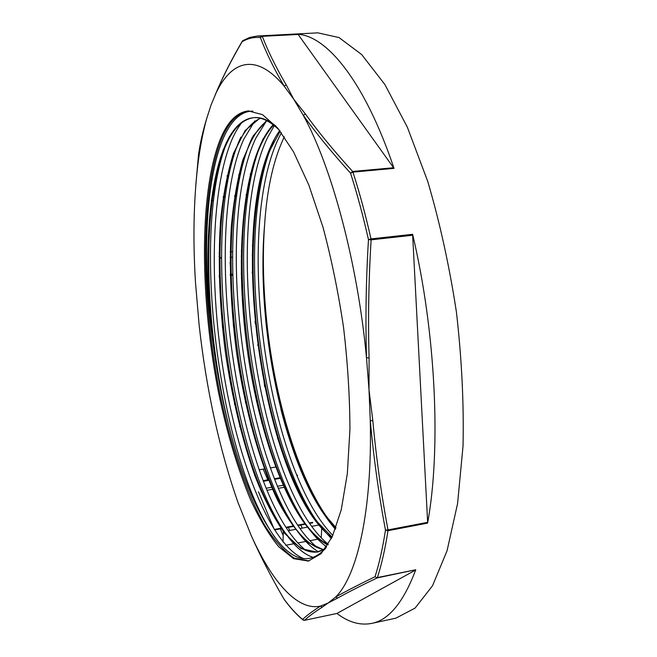 <?xml version="1.0" encoding="UTF-8"?>
<svg xmlns="http://www.w3.org/2000/svg" width="657" height="657" viewBox="0 0 657 657"><rect width="100%" height="100%" fill="white"/><g stroke="black" fill="none" stroke-linecap="round" stroke-linejoin="round"><path stroke-width="0.99" d="M287.577 465.025L286.756 465.164M276.425 466.905L270.29 467.94M265.223 468.794L259.113 469.821M253.939 470.699L253.101 470.839M277.525 438.071L282.929 452.18M263.473 376.502L264.656 386.842M258.488 345.27L257.7 345.377M247.681 346.732L246.884 346.839M236.799 348.202L235.994 348.309M225.86 349.68L225.055 349.787M258.431 344.876L257.651 344.982M247.623 346.329L246.827 346.444M236.75 347.799L235.945 347.914M225.836 349.524L225.047 349.713M222.419 327.252L223.249 327.334M258.456 491.781L274.314 529.517L274.692 529.903L274.922 529.345L281.738 528.08M309.57 523.432L312.494 522.89L312.748 522.331L309.258 522.98M295.059 483.092L295.757 486.566M259.219 484.611L258.915 486.106M296.898 475.512L297.637 475.381L296.644 474.896M325.075 545.688L326.11 547.618M317.791 539.183L309.833 540.695M305.85 541.45L297.859 542.969M293.843 543.733L285.762 545.269M321.733 527.949L321.248 537.902M319.417 524.918L311.64 526.364M307.755 527.086L299.97 528.54M296.052 529.271L288.193 530.733M284.243 531.472L283.339 531.636L283.003 542.033M252.444 245.077L253.085 249.906M242.096 250.572L241.283 250.662M232.537 251.615L230.196 251.869M219.873 253.002L219.052 253.093M219.019 256.246L221.425 258.398M252.978 254.9L252.181 254.99M241.998 256.115L241.185 256.205M232.479 257.174L230.114 257.437M223.208 149.73L215.512 176.79L213.936 196.624M227.141 141.731L226.681 141.764M264.599 224.866C255.097 331.604 287.298 479.125 335.694 528.4L330.487 521.995C296.512 477.409 271.563 389.026 265.28 305.406C263.005 277.254 262.775 250.407 264.599 224.858C266.997 188.428 273.575 159.084 284.341 136.82M335.374 529.271C312.617 502.194 294.443 462.142 280.859 409.122M252.904 111.107C210.339 111.099 197.19 231.946 213.024 343.25C216.802 371.878 222.074 399.44 228.866 425.95C241.677 476.818 257.856 515.031 277.41 540.571C294.517 561.834 310.605 564.396 325.658 548.258M308.962 560.93L294.213 558.097C284.185 551.404 274.396 540.547 264.837 525.518C246.161 492.61 230.418 444.83 219.66 392.385C201.444 300.43 199.991 195.622 220.752 141.115C227.938 122.752 237.325 112.675 248.921 110.877M304.035 558.787C271.037 545.68 239.329 464.942 224.382 377.151C209.468 288.99 210.339 191.992 231.625 140.352M231.675 140.228C234.943 132.632 238.655 126.349 242.803 121.364M306.022 550.517C239.559 497.858 199.81 236.397 243.747 139.292L254.817 120.904M317.618 547.733C249.775 494.401 210.404 234.984 255.737 138.331L266.643 120.625M328.27 544.275C259.572 488.808 221.204 233.424 267.588 137.485M267.645 137.37L274.314 125.651M332.844 535.414C266.676 467.998 233.547 228.669 279.488 136.451L281.418 132.755M213.024 343.25C199.4 236.758 212.367 121.997 253.397 117.693C261.585 116.979 270.38 121.299 279.792 130.636M325.543 548.39L317.191 552.11L301.062 548.652L284.793 533.541C274.166 518.389 264.262 499.295 255.08 476.268C241.907 438.966 231.995 397.534 225.351 351.971C219.537 306.236 217.919 262.775 220.481 221.598C223.06 195.63 227.412 172.857 233.531 153.27L245.151 130.513L259.917 118.186M323.811 549.86L307.985 542.6C297.391 532.712 287.257 518.587 277.583 500.223C258.874 460.705 244.388 406.897 236.298 350.551C230.804 307.501 229.129 266.331 231.289 227.035C233.506 202.019 237.333 179.69 242.794 160.037L253.191 135.933L266.561 120.584M327.835 544.982C291.683 526.725 259.014 437.997 246.843 346.551C234.648 255.064 242.466 158.436 273.14 124.731M331.801 537.672C260.632 483.593 223.479 209.016 279.718 130.571M335.637 528.557C329.264 521.346 323.154 512.632 317.306 502.416M285.089 421.991C276.178 390.348 269.813 357.309 265.986 322.883M219.528 141.214C226.829 122.481 236.405 112.38 248.264 110.918L262.455 114.622L277.755 128.14L293.498 151.767L308.864 185.11L322.916 226.969C331.374 258.488 338.24 291.93 343.529 327.285C347.693 362.795 349.828 396.861 349.935 429.497L347.339 473.574L341.254 509.783L332.261 536.712L321.035 553.769L308.314 561.062L293.58 558.655L278.658 546.681C268.82 534.519 259.458 518.899 250.588 499.829C237.67 468.843 227.051 433.382 218.732 393.436C200.377 301.235 198.8 195.917 219.528 141.214M229.408 136.615L227.634 140.557C189.709 230.385 218.666 458.044 274.938 537.426M274.675 138.594L272.154 144.318C233.572 237.957 262.003 450.94 321.191 527.251L331.366 538.568M263.317 138.455L261.42 142.758C222.288 235.929 251.59 455.679 310.991 531.39C316.116 537.902 321.339 543.052 326.644 546.838M252.296 137.485L250.407 141.682C210.996 234.393 241.25 460.861 300.717 535.512C306.556 542.871 312.486 548.308 318.497 551.831M240.873 137.099L239.452 140.245C199.629 232.044 230.714 465.419 290.09 539.364C297.892 549.08 305.751 555.149 313.668 557.571M228.866 425.95C204.705 329.017 200.615 203.645 225.877 145.328C233.292 128.23 242.786 118.983 254.358 117.595C261.149 117.077 268.401 119.96 276.104 126.234M324.755 549.326L318.128 551.913C307.64 553.49 297.038 547.577 286.321 534.166C229.047 463.144 198.628 234.697 237.21 146.191C243.443 131.687 251.196 122.391 260.459 118.309M324.287 549.597C315.155 548.184 306.072 541.787 297.038 530.388C239.649 458.635 210.043 236.963 248.239 147.521C253.43 135.268 259.687 126.366 267.021 120.814M328.122 544.513C321.109 541.039 314.202 534.979 307.41 526.347C250.046 453.511 221.376 238.434 259.318 148.507C263.4 138.742 268.171 130.94 273.632 125.109M332.089 537.073L317.709 522.299C260.525 448.83 232.709 240.388 270.126 149.96L280.169 131.121M335.965 527.67L327.991 518.406C295.322 475.676 271.103 388.18 265.28 305.406M427.641 522.331L412.612 234.311C435.952 332.771 441.2 449.232 427.6 523.112L427.641 522.331L388 529.912C381.331 494.647 376.272 458.233 372.823 420.652L370.277 420.694C373.734 458.315 378.802 494.77 385.478 530.059C382.744 547.938 379.261 563.492 375.024 576.731C359.371 584.311 346.239 591.078 335.637 597.032L337.665 598.042C348.309 592.129 361.473 585.42 377.167 577.914L375.024 576.731L377.167 577.914L415.758 569.75C403.521 602.239 388.821 620.134 371.657 623.411C360.11 625.612 348.53 622.294 336.918 613.457M195.819 184.929L198.537 154.567C200.106 143.316 202.832 131.318 206.709 118.556L211.028 105.063L215.989 93.163C222.715 77.148 231.42 60.017 242.096 41.761L242.219 41.292C231.527 59.606 222.805 76.803 216.054 92.883L215.989 93.163C231.338 60.592 256.074 52.182 284.21 86.198L286.197 84.827C276.121 67.712 268.146 51.542 262.291 36.332L260.369 37.597C266.208 52.823 274.15 69.026 284.21 86.198L293.761 99.256L303.329 115.394C316.419 133.658 332.163 152.917 350.559 173.177L352.653 171.461C334.232 151.299 318.464 132.123 305.349 113.924L303.329 115.394C331.522 166.418 357.58 262.447 366.507 357.843L369.094 357.893C367.977 319.212 368.659 279.857 371.123 239.838L368.47 239.641C366.031 279.71 365.374 319.105 366.507 357.843L369.004 389.724L370.277 420.694C372.355 511.015 357.112 576.173 335.637 597.032L328.172 603.003L337.665 598.042M415.511 570.087L336.959 613.449M337.057 613.424L304.487 620.315C308.56 616.537 314.522 612.119 322.373 607.084L320.386 606.132C312.56 611.199 306.63 615.625 302.581 619.411L304.396 620.331M284.415 599.693L284.046 599.192C290.098 607.421 296.274 614.164 302.581 619.411L303.542 620.249M322.373 607.084L328.172 603.003L320.386 606.132C296.972 611.117 271.67 580.993 251.22 535.529L251.261 535.619M284.128 599.356L284.046 599.192C271.308 577.314 260.361 556.093 251.22 535.529L237.908 502.285C219.134 448.296 206.183 388.969 199.055 324.303L195.441 281.82C192.879 239.904 193.634 201.247 197.724 165.851C199.81 148.4 202.808 132.632 206.709 118.556L206.815 118.178M297.991 34.254L394.019 168.373C365.021 82.1 327.26 36.119 297.991 34.254L262.036 36.135L260.369 37.597C253.848 36.94 247.755 38.328 242.096 41.761L242.942 40.57M412.612 234.311L370.991 238.893L368.47 239.641C363.132 215.964 357.162 193.807 350.559 173.177L352.949 172.118L394.019 168.373M230.098 262.406L231.034 274.224M263.186 469.139L267.81 479.84M288.341 527.374L289.671 530.462M283.208 535.578L280.268 528.869M298.253 34.451L262.291 36.332L257.437 36.004L317.832 32.85L339.004 37.556L361.678 54.556L384.879 84.523L407.365 127.236L427.715 181.332C439.796 222.304 449.372 265.937 456.443 312.223C461.748 358.747 463.949 403.365 463.029 446.07L457.576 503.607L447.072 550.722L432.536 585.724L415.109 608.07L395.916 618.163L371.657 623.411M302.212 528.121L300.832 525.05M262.701 423.313L261.897 423.445M251.697 425.038L250.892 425.161M240.634 426.763L239.821 426.894M262.586 422.878L261.782 423.009M251.582 424.603L250.777 424.726M240.519 426.327L239.706 426.459M257.273 400.992L256.476 401.115M246.342 402.634L245.537 402.749M235.346 404.285L234.524 404.408M257.166 400.507L256.37 400.622M246.235 402.141L245.431 402.265M235.239 403.792L234.418 403.915M252.961 271.842L252.157 271.941M242.031 273.107L241.226 273.197M232.635 274.191L230.221 274.47M219.972 275.653L219.167 275.743M255.819 322.185L255.031 322.291M244.995 323.581L244.19 323.687M234.097 324.985L233.301 325.092M255.951 323.564L255.162 323.663L255.951 323.564M245.127 324.96L244.322 325.067L245.127 324.96M234.237 326.373L233.44 326.472L234.237 326.373M223.208 327.005L222.403 327.112M255.721 321.232L254.932 321.33M244.897 322.62L244.092 322.727M233.999 324.024L233.21 324.123M223.052 325.429L222.247 325.535M252.978 272.91L252.173 273M242.047 274.174L241.25 274.265M232.66 275.258L230.246 275.538M219.996 276.72L219.192 276.811M292.11 476.333L291.289 476.473M280.884 478.263L274.585 479.347M269.592 480.201L263.334 481.277M305.382 523.703L297.637 525.132M293.613 525.879L285.902 527.308M274.913 529.402L274.314 529.517M284.736 487.198L278.272 488.323M273.361 489.178L266.956 490.294M261.946 491.173L261.092 491.321M295.034 483.215L294.287 483.347M283.832 485.162L277.402 486.279M272.474 487.133L266.11 488.241M261.067 489.12L260.221 489.268M247.919 194.924L246.063 195.096M236.61 195.991L234.639 196.18M225.203 197.075L223.166 197.264M247.993 194.431L246.145 194.612M236.676 195.507L234.721 195.687M225.269 196.583L223.24 196.772M251.122 173.99L250.268 174.064M240.298 174.951L238.663 175.099M228.718 175.986L227.002 176.133M217.081 177.02L215.447 177.168M251.212 173.612L250.358 173.686M240.38 174.581L238.754 174.721M228.8 175.608L227.084 175.764M217.155 176.643L215.512 176.79M415.758 569.75L377.389 577.569C381.668 564.281 385.199 548.661 387.967 530.708L427.6 523.112M372.823 420.652L369.004 389.724L369.094 357.893M393.707 167.732L352.653 171.461L352.949 172.118C359.609 192.838 365.62 215.094 370.991 238.893L371.123 239.838L412.744 235.247M388 529.912L387.967 530.708L385.478 530.059L388 529.912M305.349 113.924L293.761 99.256L286.197 84.827M221.056 157.294L220.489 157.343M211.308 200.648L213.459 200.442M252.961 271.793L252.157 271.891M242.031 273.057L241.226 273.148M232.635 274.141L230.221 274.421M219.972 275.595L219.159 275.694M305.702 524.155L297.941 525.592M293.942 526.331L286.197 527.768M282.058 528.532L274.692 529.903M291.856 475.717L291.026 475.857M280.629 477.639L274.339 478.723M269.345 479.577L263.096 480.653M317.183 552.094L318.128 551.913M330.487 521.995L327.991 518.406M225.877 145.328L228.184 139.3M286.321 534.166L290.09 539.364M237.21 146.191L239.452 140.245M297.038 530.388L300.717 535.512M248.239 147.521L250.407 141.682M307.41 526.347L310.991 531.39M259.318 148.507L261.42 142.758M317.709 522.299L321.191 527.251M270.126 149.96L272.154 144.318M337.008 613.441L304.446 620.331L302.902 619.888M302.943 619.921C296.512 614.558 290.254 607.717 284.161 599.414M206.98 117.595L206.741 118.4C202.832 131.244 200.098 143.333 198.529 154.65M242.893 40.594L242.219 41.292M215.159 94.936L216.038 92.924M257.437 36.004L249.89 37.392L242.819 40.644M197.724 165.851L198.537 154.567M284.177 599.43L284.079 599.283C271.333 577.38 260.377 556.134 251.229 535.554L251.114 535.291"/></g></svg>
